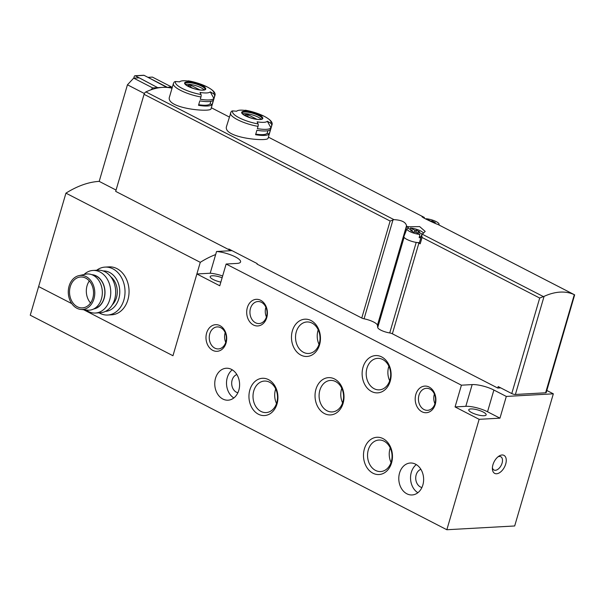 <?xml version="1.0" encoding="UTF-8"?>
<svg xmlns="http://www.w3.org/2000/svg" width="605" height="605" viewBox="0 0 605 605"><rect width="100%" height="100%" fill="white"/><g stroke="black" fill="none" stroke-linecap="round" stroke-linejoin="round"><path stroke-width="0.91" d="M222.118 277.763A9.067 2.375 16.3 0 0 212.279 275.774A9.067 2.375 16.3 0 0 210.177 276.629A9.067 2.375 16.3 0 0 220.848 282.104M222.64 275.978A15.995 4.182 16.3 0 0 210.2 273.233L196.875 273.974L172.962 355.732L83.626 309.73L172.962 355.732L200.278 262.328A111.721 64.115 -62.8 0 1 215.66 254.554M200.278 262.328L65.937 193.154L38.629 286.558L71.783 303.627L38.629 286.558L30.25 315.205L446.845 529.738L514.681 525.972L553.325 393.825L546.837 390.482M505.704 464.02A10.134 5.816 117.2 0 0 499.012 456.079A10.134 5.816 117.2 0 0 492.394 468.935A10.134 5.816 117.2 0 0 498.142 473.42A10.134 5.816 117.2 0 0 505.704 464.02M446.845 529.738L479.137 419.325L499.957 418.168L506.309 396.434L553.325 393.825M506.309 396.434L493.884 390.036A15.995 4.182 16.3 0 0 472.165 384.591L461.418 385.188L226.134 264.03L236.88 263.432A15.995 4.182 16.3 0 0 240.586 261.927A15.995 4.182 16.3 0 0 232.94 255.764A15.995 4.182 16.3 0 0 216.552 251.499L232.01 250.636M210.2 273.233L216.552 251.499M238.824 390.217A15.995 12.418 -93.2 0 0 226.293 368.241A15.995 12.418 -93.2 0 0 214.783 384.909A15.995 12.418 -93.2 0 0 228.062 400.192A15.995 12.418 -93.2 0 0 238.824 390.217M422.857 484.983A15.995 12.418 -93.2 0 0 410.319 463.014A15.995 12.418 -93.2 0 0 398.816 479.674A15.995 12.418 -93.2 0 0 412.096 494.958A15.995 12.418 -93.2 0 0 422.857 484.983M196.875 273.974L219.781 285.772L226.134 264.03M499.957 418.168L487.532 411.771A15.995 4.182 16.3 0 0 465.805 406.333L455.066 406.931L479.137 419.325M455.066 406.931L461.418 385.188M226.051 342.997A13.333 10.345 -93.2 0 0 214.616 324.802A13.333 10.345 -93.2 0 0 208.362 346.196A13.333 10.345 -93.2 0 0 226.051 342.997M266.752 317.633A13.333 10.345 -93.2 0 0 255.318 299.437A13.333 10.345 -93.2 0 0 249.063 320.824A13.333 10.345 -93.2 0 0 266.752 317.633M435.252 404.397A13.333 10.345 -93.2 0 0 423.818 386.209A13.333 10.345 -93.2 0 0 417.563 407.596A13.333 10.345 -93.2 0 0 435.252 404.397M277.029 403.921A18.664 14.482 -93.2 0 0 261.027 378.45A18.664 14.482 -93.2 0 0 252.27 408.398A18.664 14.482 -93.2 0 0 277.029 403.921M391.564 462.901A18.664 14.482 -93.2 0 0 375.561 437.43A18.664 14.482 -93.2 0 0 366.804 467.378A18.664 14.482 -93.2 0 0 391.564 462.901M343.111 403.278A18.664 14.482 -93.2 0 0 327.108 377.807A18.664 14.482 -93.2 0 0 318.351 407.755A18.664 14.482 -93.2 0 0 343.111 403.278M319.553 344.82A18.664 14.482 -93.2 0 0 303.551 319.349A18.664 14.482 -93.2 0 0 294.794 349.297A18.664 14.482 -93.2 0 0 319.553 344.82M390.217 381.21A18.664 14.482 -93.2 0 0 374.208 355.74A18.664 14.482 -93.2 0 0 365.45 385.688A18.664 14.482 -93.2 0 0 390.217 381.21M388.886 366.237A15.775 12.244 -93.2 0 0 389.696 380.779M389.93 380.023A15.775 12.244 -93.2 0 0 377.573 358.357A15.775 12.244 -93.2 0 0 366.222 374.79A15.775 12.244 -93.2 0 0 379.32 389.862A15.775 12.244 -93.2 0 0 389.93 380.023M318.222 329.846A15.775 12.244 -93.2 0 0 319.032 344.389M319.266 343.64A15.775 12.244 -93.2 0 0 306.909 321.966A15.775 12.244 -93.2 0 0 295.558 338.399A15.775 12.244 -93.2 0 0 308.656 353.471A15.775 12.244 -93.2 0 0 319.266 343.64M341.78 388.304A15.775 12.244 -93.2 0 0 342.589 402.847M342.823 402.091A15.775 12.244 -93.2 0 0 330.466 380.424A15.775 12.244 -93.2 0 0 319.115 396.857A15.775 12.244 -93.2 0 0 332.213 411.929A15.775 12.244 -93.2 0 0 342.823 402.091M390.233 447.927A15.775 12.244 -93.2 0 0 391.042 462.477M391.284 461.721A15.775 12.244 -93.2 0 0 378.919 440.047A15.775 12.244 -93.2 0 0 367.568 456.48A15.775 12.244 -93.2 0 0 380.666 471.552A15.775 12.244 -93.2 0 0 391.284 461.721M275.698 388.947A15.775 12.244 -93.2 0 0 276.508 403.49M276.75 402.741A15.775 12.244 -93.2 0 0 264.385 381.067A15.775 12.244 -93.2 0 0 253.034 397.5A15.775 12.244 -93.2 0 0 266.132 412.572A15.775 12.244 -93.2 0 0 276.75 402.741M434.398 394.052A11.026 8.553 -93.2 0 0 434.935 403.739M435.025 403.452A11.026 8.553 -93.2 0 0 426.389 388.312A11.026 8.553 -93.2 0 0 418.456 399.792A11.026 8.553 -93.2 0 0 427.614 410.326A11.026 8.553 -93.2 0 0 435.025 403.452M265.898 307.279A11.026 8.553 -93.2 0 0 266.434 316.975M266.525 316.68A11.026 8.553 -93.2 0 0 257.889 301.547A11.026 8.553 -93.2 0 0 249.956 313.027A11.026 8.553 -93.2 0 0 259.106 323.554A11.026 8.553 -93.2 0 0 266.525 316.68M225.196 332.644A11.026 8.553 -93.2 0 0 225.733 342.339M225.824 342.052A11.026 8.553 -93.2 0 0 217.187 326.912A11.026 8.553 -93.2 0 0 209.262 338.392A11.026 8.553 -93.2 0 0 218.413 348.926A11.026 8.553 -93.2 0 0 225.824 342.052M492.402 467.703A7.464 4.288 117.2 0 0 493.967 470.009A7.464 4.288 117.2 0 0 502.089 463.112A7.464 4.288 117.2 0 0 500.804 456.737A7.464 4.288 117.2 0 0 498.013 456.805M470.856 408.927A9.067 2.375 16.3 0 0 468.754 409.782A9.067 2.375 16.3 0 0 476.793 414.606A9.067 2.375 16.3 0 0 486.155 414.871A9.067 2.375 16.3 0 0 480.809 410.961A9.067 2.375 16.3 0 0 470.856 408.927M420.891 469.321A9.332 7.245 -93.2 0 0 415.733 478.736A9.332 7.245 -93.2 0 0 421.904 487.517M416.308 464.595A15.995 12.418 -93.2 0 0 410.568 479.024A15.995 12.418 -93.2 0 0 417.866 492.72M236.857 374.555A9.332 7.245 -93.2 0 0 231.7 383.963A9.332 7.245 -93.2 0 0 237.871 392.751M232.275 369.829A15.995 12.418 -93.2 0 0 226.535 384.251A15.995 12.418 -93.2 0 0 233.832 397.954M230.883 250.704L115.684 191.377L144.066 94.319L390.127 221.029L361.767 318.026L257.027 264.09L257.178 263.599L228.834 249.003L228.667 249.562M116.069 190.068L99.197 181.379A111.721 64.115 -62.8 0 0 65.937 193.154M144.391 93.525L127.443 84.798L99.197 181.379M172.024 88.254A79.989 45.904 117.2 0 0 166.897 87.415L171.427 86.893L152.407 77.092L147.953 77.342L166.897 87.415A79.989 45.904 117.2 0 0 162.616 87.377A79.989 45.904 117.2 0 0 158.17 87.899L139.226 77.826L133.682 78.136L152.71 87.929L166.98 87.135L144.073 75.338A1.066 0.824 -93.2 0 0 143.725 75.262L134.998 75.746A1.066 0.824 -93.2 0 0 134.28 76.412L133.773 78.128M99.046 312.83A23.996 18.626 -93.2 0 0 107.713 315.024L111.743 314.797A23.996 18.626 -93.2 0 0 127.889 299.838A23.996 18.626 -93.2 0 0 109.082 266.881L105.058 267.1A23.996 18.626 -93.2 0 0 96.687 270.238M133.682 78.136L127.443 84.798M152.71 87.929L150.917 89.843M171.979 88.247L171.427 86.893M107.713 315.024A23.996 18.626 -93.2 0 0 123.859 300.057A23.996 18.626 -93.2 0 0 105.058 267.1M105.399 311.409A20.267 15.722 -93.2 0 0 118.792 298.787A20.267 15.722 -93.2 0 0 103.153 270.949M112.333 304.791A17.061 13.242 -93.2 0 0 116.462 297.592A17.061 13.242 -93.2 0 0 110.775 276.757M86.008 309.972A21.334 16.554 -93.2 0 0 95.371 313.035L100.294 312.762A21.334 16.554 -93.2 0 0 114.64 299.46A21.334 16.554 -93.2 0 0 97.927 270.17L93.004 270.443A21.334 16.554 -93.2 0 0 84.034 274.526M95.371 313.035A21.334 16.554 -93.2 0 0 109.717 299.74A21.334 16.554 -93.2 0 0 93.004 270.443M93.692 308.974A17.242 13.378 -93.2 0 0 104.166 298.348A17.242 13.378 -93.2 0 0 91.786 274.67M94.221 308.694A17.061 13.242 -93.2 0 0 104.037 298.28A17.061 13.242 -93.2 0 0 92.346 274.889M80.851 309.442L87.521 310.131A18.127 14.066 -93.2 0 0 101.451 298.862A18.127 14.066 -93.2 0 0 98.986 280.728A18.127 14.066 -93.2 0 0 85.532 274.201L78.975 275.623A17.061 13.242 -93.2 0 0 68.312 293.175A17.061 13.242 -93.2 0 0 80.851 309.442A17.061 13.242 -93.2 0 0 93.956 298.84A17.061 13.242 -93.2 0 0 91.635 281.771A17.061 13.242 -93.2 0 0 78.975 275.623M92.792 298.242A15.465 12.002 -93.2 0 0 80.677 276.999A15.465 12.002 -93.2 0 0 69.552 293.107A15.465 12.002 -93.2 0 0 82.393 307.885A15.465 12.002 -93.2 0 0 92.792 298.242M89.321 280.954A15.465 12.002 -93.2 0 0 90.546 302.992M232.857 110.919A79.989 76.714 -140.2 0 1 236.668 111.267A16.222 4.243 -163.7 0 1 237.341 110.768A16.222 4.243 -163.7 0 1 246.885 110.7A79.989 30.81 -80.2 0 0 245.456 110.223L263.924 116.137C270.427 119.518 273.105 122.482 271.932 125.038A21.598 5.649 -163.7 0 1 271.622 125.613A2.133 2.042 -140.2 0 0 270.669 123.208A79.989 76.714 -140.2 0 0 267.334 121.234A16.222 4.243 -163.7 0 1 257.125 121.802A79.989 30.81 -80.2 0 1 258.078 123.912A19.995 5.233 -163.7 0 1 232.857 110.919A2.133 2.042 -140.2 0 0 231.163 111.638L226.625 126.082M270.669 123.208A19.995 5.233 -163.7 0 0 245.456 110.223A2.133 0.824 -80.2 0 0 245.426 110.216A2.133 0.824 -80.2 0 0 244.987 110.412M271.932 125.038L268.083 138.205C268.333 142.031 221.77 137.94 226.641 126.082M271.622 125.613L270.964 127.867A21.598 5.649 -163.7 0 1 257.367 128.623L258.025 126.369A2.133 0.824 -80.2 0 0 258.078 123.912M256.891 130.257A21.598 5.649 16.3 0 0 270.488 129.5L269.187 133.947A21.598 5.649 -163.7 0 1 255.59 134.703L256.891 130.257M423.833 218.042L424.045 217.308L422.245 216.771M424.294 218.314L424.045 217.308C416.588 214.503 431.683 222.277 438.028 224.508L574.304 294.688A79.989 45.904 117.2 0 0 544.077 296.359L515.392 394.468A2.67 0.696 -163.7 0 1 511.769 393.56L498.18 386.565L497.749 388.047L392.373 333.786A2.67 0.696 -163.7 0 0 389.726 332.947A9.067 2.375 -163.7 0 1 377.724 327.509L377.429 325.256A11.2 2.927 -163.7 0 0 364.066 318.797A2.67 0.696 -163.7 0 1 361.767 318.026M134.998 75.746A1.066 0.824 -93.2 0 1 135.346 75.822L158.17 87.899A79.989 45.904 117.2 0 0 145.911 91.907A2.67 1.528 117.2 0 0 144.066 94.319M404.117 235.98L406.515 225.771C405.766 222.111 401.576 220.061 393.961 219.638L390.127 221.029M406.499 226.096L407.891 226.807L419.658 226.595L425.202 231.428L421.761 234.642L422.056 237.47L539.698 298.046L511.769 393.56M422.056 234.105L543.388 296.586L544.077 296.359M211.009 108.809C211.258 112.643 164.696 108.545 169.566 96.694L173.401 83.528A21.598 5.649 -163.7 0 0 200.951 96.981L200.293 99.235A21.598 5.649 -163.7 0 0 213.89 98.479L214.548 96.225A2.133 2.042 -140.2 0 0 213.595 93.82A79.989 76.714 -140.2 0 0 210.268 91.847A16.222 4.243 -163.7 0 1 200.051 92.414A79.989 30.81 -80.2 0 1 201.004 94.516A19.995 5.233 -163.7 0 1 175.79 81.531A2.133 2.042 -140.2 0 0 174.089 82.242L173.401 83.528M175.79 81.531A79.989 76.714 -140.2 0 1 179.594 81.879A16.222 4.243 -163.7 0 1 180.267 81.38A16.222 4.243 -163.7 0 1 189.811 81.312A79.989 30.81 -80.2 0 0 188.382 80.836A2.133 0.824 -80.2 0 0 188.352 80.828A2.133 0.824 -80.2 0 0 187.913 81.025M199.816 100.861A21.598 5.649 16.3 0 0 213.414 100.112L212.113 104.559A21.598 5.649 -163.7 0 1 198.516 105.308L199.816 100.861M433.74 222.663L435.305 222.572L432.204 220.976L430.609 221.067L426.109 218.745A8.583 2.246 -163.7 0 1 434.844 220.991A8.583 2.246 -163.7 0 1 439.071 224.296A8.583 2.246 -163.7 0 1 438.64 224.81L438.572 224.773M417.321 242.537A2.67 0.696 -163.7 0 1 418.879 243.134L420.203 243.815L422.056 237.47M407.891 226.807L406.348 227.291M543.388 296.586L539.698 298.046M574.659 294.854L546.232 392.539A2.67 0.696 -163.7 0 1 545.612 392.789L515.392 394.468M421.761 234.642L419.325 242.968A2.67 0.696 16.3 0 0 420.203 243.815M497.749 388.047L500.736 387.881M185.516 84.481A10.398 2.723 -163.7 0 1 201.102 87.778A10.398 2.723 -163.7 0 1 204.142 89.926M199.9 89.933L191.051 85.381A7.6 1.989 16.3 0 0 187.694 85.562L193.131 88.368M200.951 96.981A2.133 0.824 -80.2 0 0 201.004 94.516M210.268 91.847L213.89 98.479M210.85 101.315L210.101 103.901L212.113 104.559M210.101 103.901A19.466 5.09 -163.7 0 1 198.69 104.718M190.567 87.044L191.051 85.381M242.59 113.869A10.398 2.723 -163.7 0 1 258.176 117.166A10.398 2.723 -163.7 0 1 261.216 119.314M256.974 119.321L248.126 114.768A7.6 1.989 16.3 0 0 244.768 114.958L250.205 117.756M267.334 121.234L270.964 127.867M267.924 130.703L267.168 133.289L269.187 133.947M267.168 133.289A19.466 5.09 -163.7 0 1 255.764 134.113M247.642 116.432L248.126 114.768M413.797 232.184L415.393 232.093L419.893 234.415A8.583 2.246 -163.7 0 1 410.984 232.093A8.583 2.246 -163.7 0 1 406.961 228.758A8.583 2.246 -163.7 0 1 407.785 228.176L412.285 230.497L410.689 230.588L413.797 232.184M422.139 234.037L418.078 231.949L419.673 231.859L416.565 230.255L414.969 230.346L410.47 228.032A8.583 2.246 -163.7 0 1 418.811 230.104A8.583 2.246 -163.7 0 1 423.432 233.326M419.424 242.635A9.332 2.443 -163.7 0 1 409.154 240.427A9.332 2.443 -163.7 0 1 403.928 236.449L406.961 228.758M419.893 234.415L419.189 237.689A8.886 2.322 16.3 0 0 420.725 237.712A8.886 2.322 16.3 0 0 420.861 237.704M409.986 229.31L410.47 228.032M414.448 232.146L414.969 230.346M412.05 231.284L412.285 230.497M417.684 233.28L418.078 231.949M421.035 237.107L419.484 236.313M415.945 232.38L416.565 230.255M425.935 219.191L426.109 218.745M431.932 221.899L432.204 220.976M487.532 411.771L493.884 390.036M465.805 406.333L472.165 384.591M259.174 115.033A11.003 2.881 -163.7 0 1 255.718 119.185A11.003 2.881 -163.7 0 1 241.841 112.038A11.003 2.881 -163.7 0 1 259.174 115.033M258.025 126.369A21.598 5.649 -163.7 0 1 230.475 112.916M211.326 107.75L229.28 116.999L211.326 107.75M424.408 217.482L268.393 137.146L424.4 217.475M145.911 91.907L393.961 219.638M452.502 231.949L574.652 294.854M202.108 85.645A11.003 2.881 -163.7 0 1 205.579 89.411A11.003 2.881 -163.7 0 1 191.399 87.801A11.003 2.881 -163.7 0 1 186.083 82.03A11.003 2.881 -163.7 0 1 202.108 85.645M188.382 80.836A19.995 5.233 -163.7 0 1 213.595 93.82M188.352 80.828L206.849 86.749C213.361 90.13 216.03 93.094 214.858 95.65A21.598 5.649 -163.7 0 1 214.548 96.225M418.879 243.134L392.373 333.786M406.515 225.771L377.429 325.256M404.102 237.304L377.724 327.509M393.016 219.789L364.066 318.797M574.304 294.688L545.612 392.789M416.21 242.386L389.726 332.947M408.072 228.327L408.579 226.588M135.346 75.822L144.073 75.338M201.578 86.152A10.398 2.723 -163.7 0 1 205.012 89.434L204.573 89.79C205.405 89.895 200.255 91.257 190.099 87.226C183.64 84.004 185.659 84.095 185.085 83.868L185.047 83.596A10.398 2.723 -163.7 0 1 191.218 82.87A10.398 2.723 -163.7 0 1 201.578 86.152M258.653 115.547A10.398 2.723 -163.7 0 1 262.086 118.83L261.64 119.177C262.479 119.291 257.329 120.645 247.173 116.614C240.714 113.392 242.734 113.483 242.159 113.256L242.121 112.991A10.398 2.723 -163.7 0 1 248.292 112.265A10.398 2.723 -163.7 0 1 258.653 115.547M214.858 95.65L211.016 108.809M438.587 224.78L439.956 225.491M180.267 81.38L179.322 81.849M237.341 110.768L236.396 111.237M439.071 224.296L438.943 224.962"/></g></svg>
